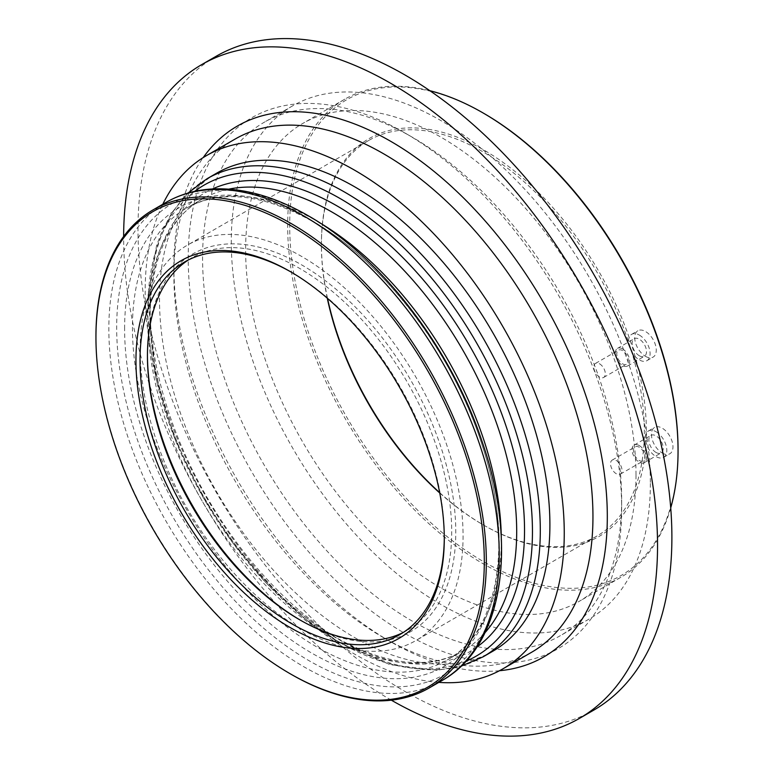 <?xml version="1.0" encoding="UTF-8"?>
<svg xmlns="http://www.w3.org/2000/svg" width="774" height="774" viewBox="0 0 774 774"><rect width="100%" height="100%" fill="white"/><g stroke="black" fill="none" stroke-linecap="round" stroke-linejoin="round"><path stroke-width="0.58" stroke-dasharray="3.87 2.9" d="M621.657 500.043A296.345 171.093 60 0 1 560.289 635.706A296.345 171.093 60 0 1 331.93 556.312A296.345 171.093 60 0 1 202.575 258.09A296.345 171.093 60 0 1 263.944 122.427A296.345 171.093 60 0 1 412.116 137.104A296.345 171.093 60 0 1 621.657 500.043L621.657 508.334A306.494 176.956 60 0 1 404.937 633.461A306.494 176.956 60 0 1 188.217 258.09A306.494 176.956 60 0 1 404.947 132.964A306.494 176.956 60 0 1 621.657 508.334M650.363 483.469A296.345 171.093 60 0 1 588.995 619.132A296.345 171.093 60 0 1 360.636 539.739A296.345 171.093 60 0 1 231.281 241.517A296.345 171.093 60 0 1 292.649 105.854A296.345 171.093 60 0 1 521.008 185.247A296.345 171.093 60 0 1 650.363 483.469M391.354 700.189A377.528 217.968 60 0 1 123.637 237.366A377.528 217.968 60 0 1 123.637 236.486M593.706 710.164A377.528 217.968 60 0 1 302.779 609.012A377.528 217.968 60 0 1 137.985 229.085A377.528 217.968 60 0 1 216.178 56.26M531.583 652.279A296.345 171.093 60 0 1 383.411 637.602A296.345 171.093 60 0 1 173.869 274.664A296.345 171.093 60 0 1 235.238 139.001M499.462 670.729A306.494 176.956 60 0 1 390.589 641.743A306.494 176.956 60 0 1 173.869 266.372L173.869 274.664M438.839 682.387A296.345 171.093 60 0 1 145.164 291.227A296.345 171.093 60 0 1 162.792 204.268M327.528 298.396A229.781 132.664 60 0 1 321.404 243.829A229.781 132.664 60 0 1 483.876 150.021A229.781 132.664 60 0 1 646.358 431.437A229.781 132.664 60 0 1 483.876 525.246A229.781 132.664 60 0 1 439.68 492.661M321.404 243.829L321.404 245A228.349 131.832 60 0 1 368.695 140.471A228.349 131.832 60 0 1 544.654 201.646A228.349 131.832 60 0 1 644.326 431.437A228.349 131.832 60 0 1 597.035 535.976A228.349 131.832 60 0 1 482.86 524.666A228.349 131.832 60 0 1 439.748 492.999M670.729 507.86A276.047 159.376 60 0 1 620.883 577.278A276.047 159.376 60 0 1 408.169 503.323A276.047 159.376 60 0 1 287.667 225.524A276.047 159.376 60 0 1 344.846 99.159A276.047 159.376 60 0 1 429.88 90.703M678.053 449.742A274.606 158.544 60 0 1 483.876 561.856A274.606 158.544 60 0 1 289.699 225.524A274.606 158.544 60 0 1 483.885 113.42M636.015 475.188A276.047 159.376 60 0 1 578.846 601.553A276.047 159.376 60 0 1 366.121 527.597A276.047 159.376 60 0 1 245.629 249.799A276.047 159.376 60 0 1 302.798 123.434A276.047 159.376 60 0 1 515.523 197.389A276.047 159.376 60 0 1 636.015 475.188M291.13 674.299A276.047 159.376 60 0 1 95.947 336.216M291.14 272.08A215.153 124.217 60 0 1 292.156 272.661A215.153 124.217 60 0 1 444.286 536.159A215.153 124.217 60 0 1 444.286 537.33M444.286 538.501L444.286 536.159M188.353 259.967A215.153 124.217 60 0 1 192 257.713A215.153 124.217 60 0 1 357.791 315.357A215.153 124.217 60 0 1 451.706 531.873A215.153 124.217 60 0 1 407.153 630.365A215.153 124.217 60 0 1 403.37 632.397M147.437 355.043A218.026 125.872 60 0 1 147.437 353.863A218.026 125.872 60 0 1 301.599 264.853A218.026 125.872 60 0 1 455.77 531.873A218.026 125.872 60 0 1 301.599 620.883A218.026 125.872 60 0 1 300.583 620.293M147.437 353.863L147.437 356.204M140.142 349.654A228.349 131.832 60 0 1 187.434 245.116A228.349 131.832 60 0 1 363.393 306.291A228.349 131.832 60 0 1 463.065 536.092A228.349 131.832 60 0 1 415.773 640.62A228.349 131.832 60 0 1 239.814 579.445A228.349 131.832 60 0 1 140.142 349.654M492.728 651.273A276.047 159.376 60 0 1 280.014 577.317A276.047 159.376 60 0 1 159.512 299.519A276.047 159.376 60 0 1 216.691 173.153M662.205 453.022A15.219 8.785 -120 0 0 669.82 453.777A15.219 8.785 -120 0 0 672.151 441.577A15.219 8.785 -120 0 0 662.205 428.157A15.219 8.785 -120 0 0 654.591 427.412A15.219 8.785 -120 0 0 652.259 439.603A15.219 8.785 -120 0 0 662.205 453.022M656.033 431.728A15.219 8.785 60 0 1 665.979 445.137A15.219 8.785 60 0 1 663.647 457.337A15.219 8.785 60 0 1 656.033 456.583A15.219 8.785 60 0 1 646.087 443.173A15.219 8.785 60 0 1 648.428 430.973A15.219 8.785 60 0 1 656.033 431.728M656.033 452.442A10.149 5.863 -120 0 0 661.112 452.945A10.149 5.863 -120 0 0 662.67 444.808A10.149 5.863 -120 0 0 656.033 435.868A10.149 5.863 -120 0 0 650.963 435.365A10.149 5.863 -120 0 0 649.405 443.502A10.149 5.863 -120 0 0 656.033 452.442M639.247 445.563A10.149 5.863 60 0 1 645.874 454.502A10.149 5.863 60 0 1 644.316 462.639A10.149 5.863 60 0 1 639.247 462.136A10.149 5.863 60 0 1 632.61 453.196A10.149 5.863 60 0 1 634.167 445.06A10.149 5.863 60 0 1 639.247 445.563M639.247 460.482A8.117 4.683 -120 0 0 643.3 460.878A8.117 4.683 -120 0 0 644.549 454.377A8.117 4.683 -120 0 0 639.247 447.217A8.117 4.683 -120 0 0 635.183 446.821A8.117 4.683 -120 0 0 633.935 453.322A8.117 4.683 -120 0 0 639.247 460.482M616.278 460.482A8.117 4.683 60 0 1 621.58 467.631A8.117 4.683 60 0 1 620.342 474.143A8.117 4.683 60 0 1 616.278 473.736A8.117 4.683 60 0 1 610.976 466.587A8.117 4.683 60 0 1 612.224 460.075A8.117 4.683 60 0 1 616.278 460.482M645.497 356.35A15.219 8.785 -120 0 0 653.111 357.104A15.219 8.785 -120 0 0 655.443 344.904A15.219 8.785 -120 0 0 645.497 331.495A15.219 8.785 -120 0 0 637.892 330.74A15.219 8.785 -120 0 0 635.551 342.94A15.219 8.785 -120 0 0 645.497 356.35M639.324 335.055A15.219 8.785 60 0 1 649.27 348.474A15.219 8.785 60 0 1 646.938 360.665A15.219 8.785 60 0 1 639.324 359.91A15.219 8.785 60 0 1 629.378 346.5A15.219 8.785 60 0 1 631.719 334.3A15.219 8.785 60 0 1 639.324 335.055M639.324 355.769A10.149 5.863 -120 0 0 644.403 356.272A10.149 5.863 -120 0 0 645.961 348.145A10.149 5.863 -120 0 0 639.324 339.196A10.149 5.863 -120 0 0 634.254 338.693A10.149 5.863 -120 0 0 632.697 346.829A10.149 5.863 -120 0 0 639.324 355.769M622.538 348.89A10.149 5.863 60 0 1 629.165 357.84A10.149 5.863 60 0 1 627.608 365.967A10.149 5.863 60 0 1 622.538 365.463A10.149 5.863 60 0 1 615.901 356.524A10.149 5.863 60 0 1 617.459 348.387A10.149 5.863 60 0 1 622.538 348.89M622.538 363.809A8.117 4.683 -120 0 0 626.592 364.206A8.117 4.683 -120 0 0 627.84 357.704A8.117 4.683 -120 0 0 622.538 350.554A8.117 4.683 -120 0 0 618.474 350.148A8.117 4.683 -120 0 0 617.226 356.65A8.117 4.683 -120 0 0 622.538 363.809M599.569 363.809A8.117 4.683 60 0 1 604.871 370.959A8.117 4.683 60 0 1 603.633 377.47A8.117 4.683 60 0 1 599.569 377.064A8.117 4.683 60 0 1 594.268 369.914A8.117 4.683 60 0 1 595.516 363.403A8.117 4.683 60 0 1 599.569 363.809M327.267 298.174A228.349 131.832 60 0 1 321.404 245M173.869 266.372A306.494 176.956 60 0 1 203.204 157.586M465.948 661.228A271.984 157.035 60 0 1 340.134 642.701A271.984 157.035 60 0 1 147.815 309.59A271.984 157.035 60 0 1 194.671 191.372M483.121 656.816A276.047 159.376 60 0 1 345.107 643.146A276.047 159.376 60 0 1 149.914 305.062A276.047 159.376 60 0 1 207.084 178.697M476.929 647.016A264.882 152.933 60 0 1 337.232 638.579A264.882 152.933 60 0 1 149.933 314.167A264.882 152.933 60 0 1 212.473 188.962M484.988 632.716A260.819 150.582 60 0 1 462.668 651.05A260.819 150.582 60 0 1 332.259 638.134A260.819 150.582 60 0 1 147.834 318.695A260.819 150.582 60 0 1 201.85 199.295A260.819 150.582 60 0 1 228.881 189.127M501.291 537.92A260.819 150.582 60 0 1 501.3 540.533A260.819 150.582 60 0 1 447.285 659.932A260.819 150.582 60 0 1 316.876 647.016A260.819 150.582 60 0 1 132.441 327.576A260.819 150.582 60 0 1 186.466 208.177A260.819 150.582 60 0 1 316.876 221.093A260.819 150.582 60 0 1 319.13 222.419M124.604 328.786A264.882 152.933 60 0 1 311.903 220.648A264.882 152.933 60 0 1 499.201 545.06A264.882 152.933 60 0 1 311.903 653.198A264.882 152.933 60 0 1 124.604 328.786M501.32 549.637A271.984 157.035 60 0 1 309 660.677A271.984 157.035 60 0 1 116.68 327.566A271.984 157.035 60 0 1 309 216.527A271.984 157.035 60 0 1 501.32 549.637M442.051 680.53A276.047 159.376 60 0 1 304.027 666.859A276.047 159.376 60 0 1 108.834 328.776A276.047 159.376 60 0 1 166.013 202.411M588.995 619.132L560.289 635.706M383.411 637.602L390.589 641.743M620.883 577.278L578.846 601.553M187.995 193.065L172.215 212.192L162.201 230.691L156.551 245.61L147.805 296.723L155.787 377.925L174.692 438.461L203.349 497.837L232.693 542.864L266.285 583.132L302.847 617.13L341.044 643.542L390.125 664.692L436.875 670.255L461.14 666.162M201.85 199.295C157.906 223.27 138.604 294.004 157.267 377.876C178.078 480.373 255.768 592.836 336.322 637.728C386.642 665.553 428.757 669.994 462.668 651.05L447.285 659.932C498.156 632.88 514.749 542.468 481.825 444.237C452.809 352.441 383.382 261.225 312.812 221.499C262.492 193.664 220.377 189.224 186.466 208.177L201.85 199.295M292.156 272.661L290.124 271.49M192 257.713L184.58 261.999M368.695 140.471L187.434 245.116M663.647 457.337L669.82 453.777M644.316 462.639L661.112 452.945M620.342 474.143L643.3 460.878M646.938 360.665L653.111 357.104M627.608 365.967L644.403 356.272M603.633 377.47L626.592 364.206M595.516 363.403L618.474 350.148M617.459 348.387L634.254 338.693M631.719 334.3L637.892 330.74M612.224 460.075L635.183 446.821M634.167 445.06L650.963 435.365M648.428 430.973L654.591 427.412M597.035 535.976L415.773 640.62M299.567 619.713L301.599 620.883M407.153 630.365L399.723 634.651M344.846 99.159L302.798 123.434M482.86 524.666L483.876 525.246M412.116 137.104L404.947 132.964M292.649 105.854L263.944 122.427"/><path stroke-width="1.16" d="M123.637 236.486A377.528 217.968 60 0 1 201.821 64.542A377.528 217.968 60 0 1 492.748 165.684A377.528 217.968 60 0 1 657.542 545.622A377.528 217.968 60 0 1 579.349 718.446A377.528 217.968 60 0 1 391.354 700.189M201.821 64.542L216.178 56.26A377.528 217.968 60 0 1 507.096 157.403A377.528 217.968 60 0 1 671.89 537.33A377.528 217.968 60 0 1 593.706 710.164L579.349 718.446M162.792 204.268A296.345 171.093 60 0 1 206.542 155.574L235.238 139.001A296.345 171.093 60 0 1 463.607 218.394A296.345 171.093 60 0 1 592.952 516.616A296.345 171.093 60 0 1 531.583 652.279L502.877 668.852A296.345 171.093 60 0 1 438.839 682.387M203.204 157.586A306.494 176.956 60 0 1 446.966 182.412A306.494 176.956 60 0 1 607.309 516.616A306.494 176.956 60 0 1 499.462 670.729M206.542 155.574A296.345 171.093 60 0 1 434.901 234.967A296.345 171.093 60 0 1 564.256 533.189A296.345 171.093 60 0 1 502.877 668.852M678.053 450.913L678.053 449.742A274.606 158.544 60 0 0 483.885 113.42L482.87 112.83A276.047 159.376 60 0 1 678.053 450.913A276.047 159.376 60 0 1 670.729 507.86M95.947 337.396L95.947 336.216A276.047 159.376 60 0 1 153.117 209.851A276.047 159.376 60 0 1 365.831 283.806A276.047 159.376 60 0 1 486.333 561.605A276.047 159.376 60 0 1 429.154 687.97A276.047 159.376 60 0 1 291.13 674.299L290.115 673.719A274.606 158.544 60 0 1 95.947 337.396A274.606 158.544 60 0 1 290.124 225.282A274.606 158.544 60 0 1 484.301 561.605A274.606 158.544 60 0 1 290.115 673.719M444.286 537.33A215.153 124.217 60 0 1 399.723 634.651A215.153 124.217 60 0 1 233.932 577.017A215.153 124.217 60 0 1 140.017 360.491A215.153 124.217 60 0 1 184.58 261.999A215.153 124.217 60 0 1 291.14 272.08M135.953 360.491A218.026 125.872 60 0 1 290.124 271.49A218.026 125.872 60 0 1 444.286 538.501A218.026 125.872 60 0 1 290.124 627.511A218.026 125.872 60 0 1 135.953 360.491M403.37 632.397A215.153 124.217 60 0 1 299.567 619.713A215.153 124.217 60 0 1 147.437 356.204A215.153 124.217 60 0 1 188.353 259.967M207.084 178.697L216.691 173.153A276.047 159.376 60 0 1 429.406 247.109A276.047 159.376 60 0 1 549.898 524.907A276.047 159.376 60 0 1 492.728 651.273L483.121 656.816A276.047 159.376 60 0 0 540.3 530.451A276.047 159.376 60 0 0 345.107 192.368A276.047 159.376 60 0 0 207.084 178.697L187.995 193.065M439.748 492.999A228.349 131.832 60 0 1 327.267 298.174M300.583 620.293A218.026 125.872 60 0 1 147.437 355.043M429.88 90.703A276.047 159.376 60 0 1 482.87 112.83M439.68 492.661A229.781 132.664 60 0 1 327.528 298.396M194.671 191.372A271.984 157.035 60 0 1 340.134 198.55A271.984 157.035 60 0 1 532.454 531.661A271.984 157.035 60 0 1 465.948 661.228M212.473 188.962A264.882 152.933 60 0 1 337.232 206.029A264.882 152.933 60 0 1 524.53 530.432A264.882 152.933 60 0 1 476.929 647.016M228.881 189.127A260.819 150.582 60 0 1 332.259 212.211A260.819 150.582 60 0 1 516.693 531.651A260.819 150.582 60 0 1 484.988 632.716M442.051 680.53C503.197 646.493 518.203 546.376 482.473 442.699C451.639 348.861 381.379 257.142 308.091 215.675C274.586 196.393 242.639 187.492 212.26 188.972C195.319 189.959 179.907 194.429 166.013 202.411A276.047 159.376 60 0 1 304.027 216.081A276.047 159.376 60 0 1 499.22 554.165A276.047 159.376 60 0 1 442.051 680.53L429.154 687.97M319.13 222.419A260.819 150.582 60 0 1 501.291 537.92M461.14 666.162L483.121 656.816M166.013 202.411L153.117 209.851"/></g></svg>
